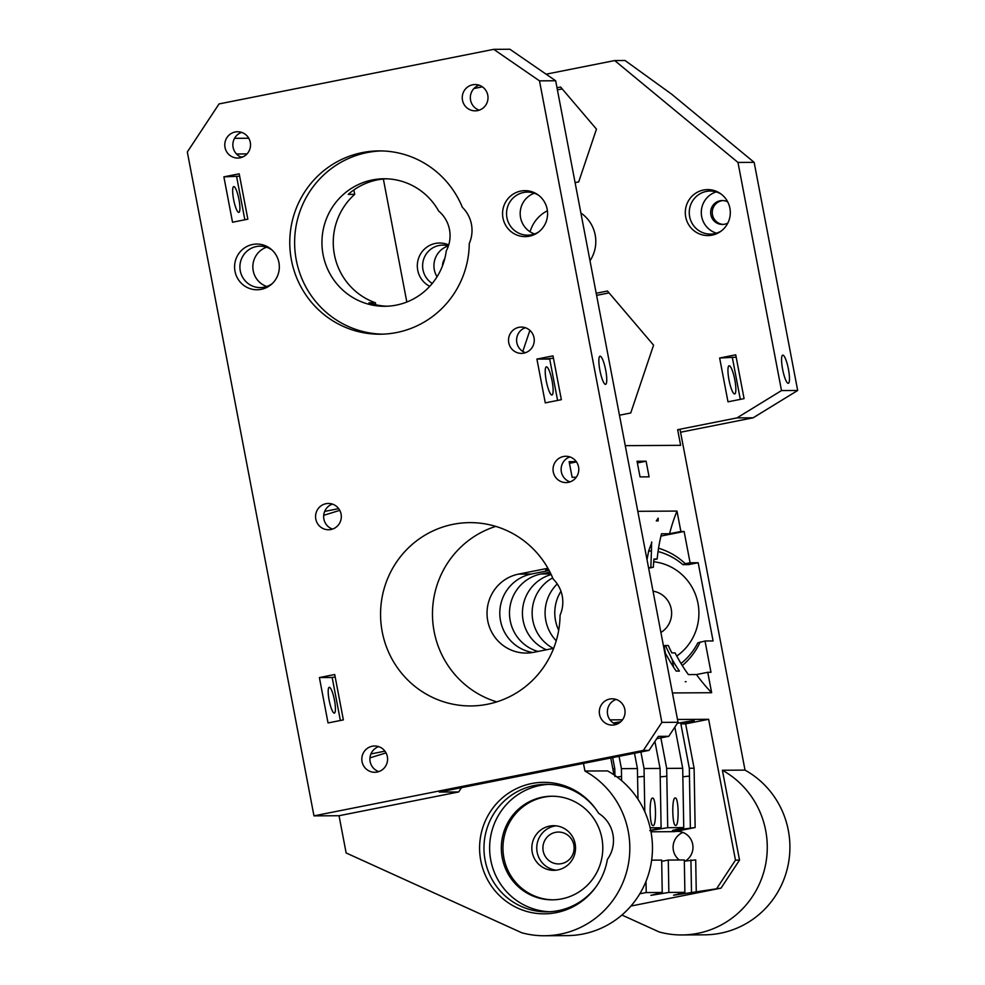 <?xml version="1.0" encoding="UTF-8"?>
<svg xmlns="http://www.w3.org/2000/svg" width="985" height="985" viewBox="0 0 985 985"><rect width="100%" height="100%" fill="white"/><g stroke="black" fill="none" stroke-linecap="round" stroke-linejoin="round"><path stroke-width="1.48" d="M233.617 199.512A13.15 2.623 -101.2 0 1 233.728 186.596A13.15 2.623 -101.2 0 1 238.961 199.487A13.15 2.623 -101.2 0 1 238.85 212.403A13.15 2.623 -101.2 0 1 233.617 199.512M329.138 700.224A13.15 2.623 -101.2 0 1 329.236 687.308A13.15 2.623 -101.2 0 1 334.469 700.187A13.15 2.623 -101.2 0 1 334.371 713.103A13.15 2.623 -101.2 0 1 329.138 700.224M653.03 591.172A22.323 21.855 89.7 0 1 660.91 632.456M607.4 859.388A65.749 64.382 89.7 0 1 595.999 886.845A65.749 64.382 89.7 0 1 529.992 912.258A65.749 64.382 89.7 0 1 480.779 860.631A65.749 64.382 89.7 0 1 517.888 787.963A65.749 64.382 89.7 0 1 595.543 808.71A65.749 64.382 89.7 0 1 598.609 813.302A31.877 31.212 89.7 0 1 607.4 859.388M595.974 809.313A63.766 62.437 -90.3 0 0 546.035 784.306A63.766 62.437 -90.3 0 0 485.112 860.237A63.766 62.437 -90.3 0 0 546.774 911.827A63.766 62.437 -90.3 0 0 596.417 886.241M362.061 761.651A13.15 12.879 89.7 0 1 374.632 745.99A13.15 12.879 89.7 0 1 387.351 756.628A13.15 12.879 89.7 0 1 374.78 772.289A13.15 12.879 89.7 0 1 362.061 761.651M378.819 771.6A13.15 12.879 89.7 0 1 378.671 746.63M315.803 519.12A13.15 12.879 89.7 0 1 328.362 503.458A13.15 12.879 89.7 0 1 341.081 514.096A13.15 12.879 89.7 0 1 328.522 529.758A13.15 12.879 89.7 0 1 315.803 519.12M332.561 529.068A13.15 12.879 89.7 0 1 332.413 504.098M553.274 471.938A13.15 12.879 89.7 0 1 565.833 456.277A13.15 12.879 89.7 0 1 578.552 466.915A13.15 12.879 89.7 0 1 565.993 482.576A13.15 12.879 89.7 0 1 553.274 471.938M569.884 456.917A13.15 12.879 -90.3 0 0 570.032 481.887M508.752 342.743A13.15 12.879 89.7 0 1 521.311 327.082A13.15 12.879 89.7 0 1 534.03 337.72A13.15 12.879 89.7 0 1 521.471 353.381A13.15 12.879 89.7 0 1 508.752 342.743M525.362 327.722A13.15 12.879 -90.3 0 0 525.51 352.692M502.978 218.03A22.975 22.507 89.7 0 1 537.638 194.574A22.975 22.507 89.7 0 1 537.847 232.558A22.975 22.507 89.7 0 1 502.978 218.03M538.5 195.202A21.522 21.067 -90.3 0 0 506.93 217.734A21.522 21.067 -90.3 0 0 538.721 231.918M272.205 250.202A20.722 20.291 -90.3 0 0 240.278 270.85A20.722 20.291 -90.3 0 0 272.402 283.446M261.234 289.344A22.852 22.372 89.7 0 1 234.996 271.281A22.852 22.372 89.7 0 1 271.257 249.34A22.852 22.372 89.7 0 1 261.234 289.344M469.266 243.48A91.654 89.746 89.7 0 1 380.05 334.21A91.654 89.746 89.7 0 1 291.425 260.065A91.654 89.746 89.7 0 1 378.991 150.902A91.654 89.746 89.7 0 1 462.371 207.343A31.877 31.212 89.7 0 1 469.266 243.48M381.417 150.927A91.654 89.746 -90.3 0 0 296.276 260.04A91.654 89.746 -90.3 0 0 382.475 334.161M462.482 100.211A13.15 12.879 89.7 0 1 475.053 84.55A13.15 12.879 89.7 0 1 487.772 95.188A13.15 12.879 89.7 0 1 475.201 110.849A13.15 12.879 89.7 0 1 462.482 100.211M479.092 85.19A13.15 12.879 -90.3 0 0 479.239 110.16M225.011 147.405A13.15 12.879 89.7 0 1 237.582 131.744A13.15 12.879 89.7 0 1 250.288 142.382A13.15 12.879 89.7 0 1 237.73 158.043A13.15 12.879 89.7 0 1 225.011 147.405M241.62 132.384A13.15 12.879 -90.3 0 0 241.768 157.354M599.545 714.457A13.15 12.879 89.7 0 1 612.104 698.796A13.15 12.879 89.7 0 1 624.822 709.434A13.15 12.879 89.7 0 1 612.251 725.095A13.15 12.879 89.7 0 1 599.545 714.457M616.154 699.436A13.15 12.879 -90.3 0 0 616.29 724.418M560.059 615.206A91.654 89.746 89.7 0 1 470.842 705.937A91.654 89.746 89.7 0 1 382.217 631.791A91.654 89.746 89.7 0 1 469.783 522.629A91.654 89.746 89.7 0 1 553.164 579.057A31.877 31.212 89.7 0 1 560.059 615.206M495.75 526.396A91.654 89.746 -90.3 0 0 434.126 631.483A91.654 89.746 -90.3 0 0 496.772 701.874M727.817 223.066A11.955 11.709 89.7 0 1 710.862 214.779A11.955 11.709 89.7 0 1 727.693 201.863M723.224 224.42A11.955 11.709 89.7 0 1 712.475 214.767A11.955 11.709 89.7 0 1 723.088 200.558M442.524 265.753A11.955 11.709 89.7 0 1 444.764 258.735M530.065 231.783A34.278 33.564 89.7 0 1 547.401 210.765M580.891 213.006A34.278 33.564 89.7 0 1 595.186 234.959A34.278 33.564 89.7 0 1 590.003 260.766M677.508 719.481L708.621 719.296L735.475 860.127L739.526 860.102L721.02 888.138L673.568 895.23L684.883 892.336L668.852 892.435L650.925 895.353L662.24 892.472L661.674 860.102L651.627 860.164M684.883 892.336L684.316 859.967L668.286 860.065L668.852 892.435M548.867 784.355A63.766 62.437 -90.3 0 0 490.776 860.213A63.766 62.437 -90.3 0 0 549.605 911.741M546.269 380.949A14.344 2.856 -101.2 0 1 546.38 366.851A14.344 2.856 -101.2 0 1 552.092 380.912A14.344 2.856 -101.2 0 1 551.969 394.997A14.344 2.856 -101.2 0 1 546.269 380.949M534.547 233.95A21.522 21.067 89.7 0 1 534.313 193.22M266.775 286.5A20.722 20.291 89.7 0 1 266.541 247.223M599.89 370.286A14.344 2.856 -101.2 0 1 600 356.201A14.344 2.856 -101.2 0 1 605.713 370.262A14.344 2.856 -101.2 0 1 605.59 384.347A14.344 2.856 -101.2 0 1 599.89 370.286M375.777 304.759L375.396 302.752L368.919 302.789A63.766 62.437 -90.3 0 0 387.167 306.224M446.267 250.929A63.766 62.437 89.7 0 1 384.741 306.286A63.766 62.437 89.7 0 1 323.092 254.709A63.766 62.437 89.7 0 1 384.002 178.765A63.766 62.437 89.7 0 1 438.657 211.049A31.877 31.212 89.7 0 1 446.267 250.929M375.396 302.752A63.766 62.437 89.7 0 1 334.408 254.647A63.766 62.437 89.7 0 1 354.711 194.353L353.874 189.945M685.708 216.971A22.975 22.507 89.7 0 1 720.355 193.516A22.975 22.507 89.7 0 1 720.577 231.5A22.975 22.507 89.7 0 1 685.708 216.971M721.229 194.143A21.522 21.067 -90.3 0 0 689.648 216.675A21.522 21.067 -90.3 0 0 721.439 230.859M429.755 286.327A22.852 22.372 89.7 0 1 425.717 247.998A22.852 22.372 89.7 0 1 448.717 244.957M448.421 245.893A20.722 20.291 -90.3 0 0 432.255 283.471M782.607 369.227A14.344 2.856 -101.2 0 1 782.73 355.142A14.344 2.856 -101.2 0 1 788.431 369.19A14.344 2.856 -101.2 0 1 788.32 383.288A14.344 2.856 -101.2 0 1 782.607 369.227M686.089 681.694L685.252 681.706L686.089 681.694M637.8 511.313L676.99 511.08L680.881 531.481L684.119 531.469L690.091 562.767L698.168 562.718L713.091 640.952L705.014 641.001L697.823 642.897A63.766 62.437 -90.3 0 1 681.017 663.496M700.212 641.949A67.743 66.34 89.7 0 1 682.297 665.577M653.695 561.758A51.811 50.727 89.7 0 1 697.971 603.349A51.811 50.727 89.7 0 1 676.757 656.059M648.647 568.185L653.351 567.249L648.561 567.717M650.851 567.274L651.454 550.713L648.561 551.366M543.203 851.04A15.945 15.612 89.7 0 1 558.433 832.054A15.945 15.612 89.7 0 1 573.849 844.945A15.945 15.612 89.7 0 1 558.618 863.931A15.945 15.612 89.7 0 1 543.203 851.04M708.621 719.296L685.634 723.864L694.105 768.238L695.139 827.535L674.393 831.66A15.945 15.612 89.7 0 1 685.412 860.976M682.95 832.423A15.945 15.612 -90.3 0 0 679.342 860.004M502.264 857.923A51.811 50.727 89.7 0 1 551.76 796.225A51.811 50.727 89.7 0 1 601.86 838.136A51.811 50.727 89.7 0 1 552.363 899.834A51.811 50.727 89.7 0 1 502.264 857.923M552.573 796.225A51.811 50.727 -90.3 0 0 503.889 857.923A51.811 50.727 -90.3 0 0 553.176 899.822M553.644 648.339L533.513 652.341A39.856 39.018 89.7 0 1 526.273 653.067A39.856 39.018 89.7 0 1 487.747 620.833A39.856 39.018 89.7 0 1 518.59 574.107L547.919 568.271M518.59 574.107L531.358 574.033A39.856 39.018 -90.3 0 0 500.515 620.759A39.856 39.018 -90.3 0 0 532.663 652.489M728.986 379.89A14.344 2.856 -101.2 0 1 729.097 365.792A14.344 2.856 -101.2 0 1 734.81 379.853A14.344 2.856 -101.2 0 1 734.699 393.938A14.344 2.856 -101.2 0 1 728.986 379.89M716.218 191.903A21.522 21.067 -90.3 0 0 716.464 233.15M448.409 245.918A20.722 20.291 -90.3 0 0 437.044 276.785M558.692 630.228A39.856 39.018 89.7 0 1 555.503 620.439A39.856 39.018 89.7 0 1 560.957 591.295M553.324 648.401A39.856 39.018 89.7 0 1 532.86 620.562A39.856 39.018 89.7 0 1 552.659 577.863M556.229 640.779A39.856 39.018 89.7 0 1 545.801 620.488A39.856 39.018 89.7 0 1 557.251 583.957M537.97 651.454A39.856 39.018 89.7 0 1 510.218 620.698A39.856 39.018 89.7 0 1 541.06 573.972L550.874 573.91M546.404 649.78A39.856 39.018 89.7 0 1 523.158 620.624A39.856 39.018 89.7 0 1 551.194 574.563M695.139 827.535L672.435 830.49L683.75 827.597L682.703 768.3L674.848 727.127M637.972 799.217L637.418 768.559L634.5 753.266M683.75 827.597L667.719 827.695L649.792 830.626L661.107 827.732L660.061 768.435L654.914 741.459M614.935 776.525L614.788 768.694L612.67 757.6M647.022 559.64L648.721 550.738L651.848 542.378M651.59 541.984L651.454 550.713M532.232 852.284A22.323 21.855 89.7 0 1 553.545 825.701A22.323 21.855 89.7 0 1 575.129 843.763A22.323 21.855 89.7 0 1 553.804 870.334A22.323 21.855 89.7 0 1 532.232 852.284M555.971 825.836A22.323 21.855 -90.3 0 0 556.229 870.186M652.575 798.096C656.108 797.296 656.613 826.353 653.055 825.602C649.521 826.403 649.016 797.333 652.575 798.096L652.673 798.096M675.217 797.961C678.739 797.161 679.256 826.23 675.698 825.467C672.164 826.267 671.659 797.21 675.217 797.961L675.304 797.973M461.559 787.631A103.61 101.455 -90.3 0 0 458.678 791.952L439.285 792.063L649.029 750.385L643.365 750.41L661.871 722.374L539.497 80.856L493.731 49.348L219.039 103.93L187.322 151.986L313.969 815.863L339.037 815.728L346.141 852.961L521.705 932.746A87.677 85.843 -90.3 0 0 544.483 935.75A87.677 85.843 -90.3 0 0 627.248 869.423A87.677 85.843 -90.3 0 0 584.93 771.033L583.477 763.412M739.526 860.102L722.387 770.245A87.677 85.843 89.7 0 1 764.692 868.635A87.677 85.843 89.7 0 1 681.928 934.95L704.571 934.827A87.677 85.843 -90.3 0 0 787.335 868.499A87.677 85.843 -90.3 0 0 745.017 770.11L680.081 429.669L677.655 429.694L680.635 445.331L625.278 445.651M621.917 915.028L659.15 931.945A87.677 85.843 89.7 0 0 681.928 934.95M458.678 791.952L339.037 815.728M643.365 750.41L313.969 815.863M343.371 719.9L328.042 722.941L319.386 677.557L334.715 674.516L343.371 719.9M561.351 399.688L545.271 402.877L536.911 359.069L553.004 355.868L561.351 399.688M239.195 173.816L247.851 219.187L232.534 222.241L223.878 176.857L239.195 173.816M680.561 432.23L753.168 417.8L797.678 390.479L754.153 162.353L671.77 94.264L625.032 60.491L614.702 60.553L546.121 74.183M338.68 508.629L324.668 511.412M323.708 515.327L339.763 510.353M384.938 751.161L370.939 753.944M369.966 757.859L386.034 752.885M753.168 417.8L737.002 417.899L677.655 429.694M637.049 461.251L646.111 461.202L649.09 476.851L640.041 476.9L637.049 461.251M576.25 477.269L572.125 477.294L569.133 461.645L576.262 461.608M584.93 771.033L607.573 770.91A87.677 85.843 -90.3 0 1 649.891 869.299A87.677 85.843 -90.3 0 1 567.126 935.615L544.483 935.75M613.987 774.85L610.774 757.982M610.023 719.875L622.52 719.801M722.387 770.245L745.017 770.11M705.014 641.001L710.985 672.287L707.747 672.312L711.638 692.714L672.447 692.947M721.02 888.138L630.929 906.04M662.24 892.472L646.209 892.558L639.819 893.764M649.029 750.385L658.275 736.361L668.79 736.3L678.037 722.288L661.871 722.374M340.367 720.491L332.167 677.483L319.386 677.557M332.167 677.483L335.159 676.892M557.596 400.427L549.704 359.094L536.911 359.069M545 359.02L553.447 358.244M223.878 176.857L239.65 176.192M244.859 219.79L236.646 176.783M539.497 80.856L555.663 80.758L509.898 49.25L493.731 49.348M678.037 722.288L555.663 80.758M656.736 738.701L668.79 736.3M248.762 138.245L234.553 138.331M735.721 354.809L744.081 398.629L727.989 401.818L719.641 358.011L735.721 354.809M557.005 87.751L560.613 87.037L596.467 129.133L578.7 181.893L575.092 182.607M737.002 417.899L781.499 390.577L737.987 162.451L614.702 60.553M482.391 86.84L473.945 88.527M383.362 179.024L406.83 302.038M596.208 293.259L607.474 291.018L653.572 345.156L630.732 412.986L619.466 415.214M522.801 351.423L529.893 330.357M737.987 162.451L754.153 162.353M781.499 390.577L797.678 390.479M646.111 461.202L637.369 462.938M569.453 463.332L576.496 461.928M664.629 651.947L668.913 659.482A167.376 163.892 -90.3 0 0 676.166 671.093L679.404 671.08A167.376 163.892 89.7 0 1 672.152 659.457L665.355 645.507L668.273 645.495A167.376 163.892 89.7 0 0 671.844 652.895L675.082 652.883A167.376 163.892 -90.3 0 0 688.38 674.602L696.457 674.553A167.376 163.892 -90.3 0 0 711.638 692.714M707.747 672.312L696.457 674.553M658.546 548.226A67.743 66.34 89.7 0 1 685.289 563.715L690.091 562.767M684.119 531.469L660.947 536.074M698.168 562.718L688.564 564.627L682.9 564.664A63.766 62.437 -90.3 0 0 658.054 551.526M685.289 563.715L682.9 564.664M680.881 531.481L669.591 533.735L661.514 533.771A167.376 163.892 -90.3 0 0 657.167 559L653.942 559.024A167.376 163.892 89.7 0 0 653.351 567.249M676.99 511.08A167.376 163.892 -90.3 0 0 669.591 533.735M658.152 520.88L658.177 518.135L656.281 520.893L658.152 520.88M735.475 860.127L716.981 888.162M684.341 861.173L695.705 859.905L696.272 892.275M677.36 723.322L682.248 722.411C695.619 720.133 697.589 720.121 688.17 722.374L680.869 723.889L685.634 723.864M613.323 722.978L620.821 721.697M619.159 723.002L614.96 723.889M615.884 724.27L616.708 724.258M694.228 720.725L688.17 722.374M646.012 881.304L646.209 892.558M661.698 861.296L668.286 860.065M690.928 859.93L691.495 892.299M247.013 153.919L236.486 153.98M240.635 156.91L242.901 156.898M386.428 178.802A63.766 62.437 -90.3 0 0 348.247 194.39L354.711 194.353M719.641 358.011L736.177 357.186M740.314 399.368L732.409 357.937M557.399 89.857L562.201 88.909M596.602 295.365L609.062 292.89M653.88 559.652L657.167 559M663.471 645.889L665.355 645.507M672.152 659.457L673.641 667.276M665.404 653.424L664.112 645.754M548.805 569.859L545.715 570.143L548.51 569.318M550.024 572.187L541.06 573.972M531.358 574.033L549.15 570.487M680.869 723.889L689.328 768.263L694.105 768.238M661.107 827.732L650.162 827.794M689.328 768.263L690.362 827.56M681.152 723.84L680.869 722.658M660.873 737.876L666.685 768.399L682.703 768.3M640.903 751.998L644.055 768.522L660.061 768.435M619.06 756.332L621.412 768.657L637.418 768.559M612.818 768.706L614.788 768.694M689.451 776.094L682.864 776.771M616.979 776.968L621.535 776.488L621.609 780.649M621.412 768.657L621.535 776.488M637.578 777.03L644.178 776.365L644.793 811.751M644.055 768.522L644.178 776.365M660.221 776.906L666.82 776.229L667.719 827.695M666.685 768.399L666.82 776.229M650.986 831.796L674.393 831.66"/></g></svg>
